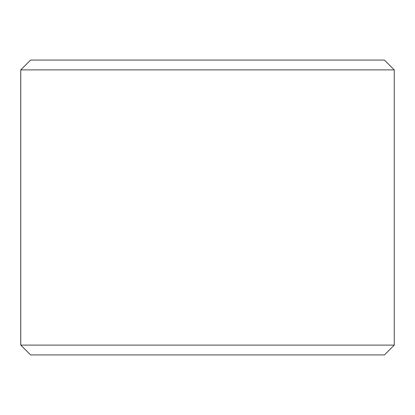 <?xml version="1.0" encoding="UTF-8"?>
<svg xmlns="http://www.w3.org/2000/svg" width="415" height="415" viewBox="0 0 415 415"><rect width="100%" height="100%" fill="white"/><g stroke="black" fill="none" stroke-linecap="round" stroke-linejoin="round"><path stroke-width="0.62" d="M20.776 345.104L30.606 354.934L20.75 345.104L20.75 69.896L30.58 60.066L384.42 60.066L394.25 69.896L20.776 69.896L20.776 345.104L394.25 345.104L394.25 69.896M30.606 60.066L20.776 69.896M30.606 354.934L384.42 354.934L394.25 345.104"/></g></svg>
